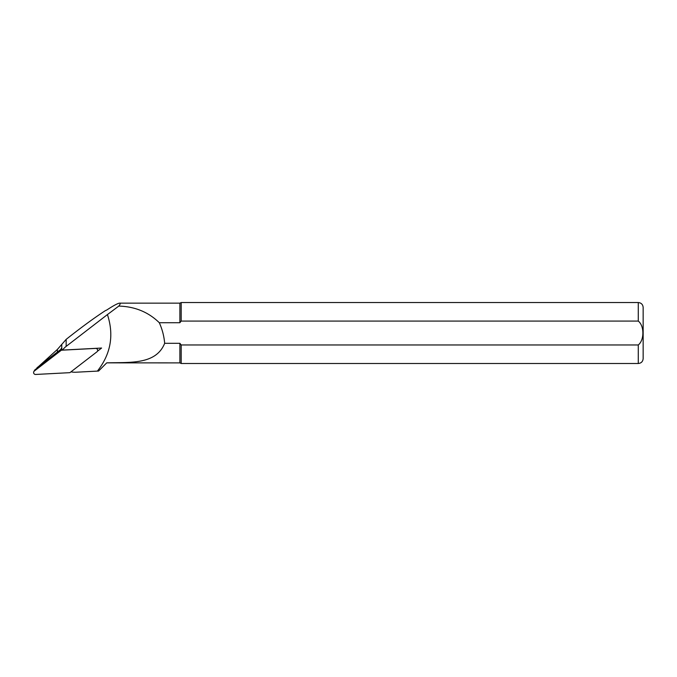 <?xml version="1.0" encoding="UTF-8"?>
<svg xmlns="http://www.w3.org/2000/svg" width="677" height="677" viewBox="0 0 677 677"><rect width="100%" height="100%" fill="white"/><g stroke="black" fill="none" stroke-linecap="round" stroke-linejoin="round"><path stroke-width="1.02" d="M36.829 368.364L36.829 368.347A0.973 0.956 0 0 1 37.201 367.586L60.473 349.654A19.506 19.21 180 0 0 61.759 347.91A19.506 19.21 0 0 1 61.793 347.851L61.793 349.171M60.473 349.654L61.793 348.638M70.975 371.842A19.506 19.21 180 0 0 75.993 372.223L97.412 371.098C110.816 353.978 114.159 335.14 107.431 314.568L66.16 346.379A19.506 19.21 180 0 0 62.496 350.085L101.592 348.037L97.437 351.236M62.496 350.085L61.734 349.18L61.353 350.212L34.341 371.03A1.946 1.921 0 0 0 35.644 374.457L69.9 372.663L96.921 351.845A1.946 1.921 180 0 0 95.609 348.418L61.353 350.212M107.44 314.568L118.788 306.089C120.328 304.151 120.608 303.169 119.626 303.152C117.933 303.228 113.634 305.522 106.738 310.032L105.333 310.658C93.976 318.08 80.918 327.651 66.16 339.363L57.359 349.467L38.513 366.579M97.42 371.098L98.588 371.038L106.738 362.855L179.887 362.889L181.191 363.498L638.276 363.498C641.237 363.21 642.862 361.577 643.15 358.615L643.15 307.417C642.862 304.455 641.237 302.831 638.276 302.543L638.276 321.076C644.411 325.865 644.419 340.099 638.276 344.965L181.191 344.965L181.191 363.498M181.191 344.965L179.887 343.307L179.887 362.889M119.626 303.152L179.887 303.152L181.191 302.543L181.191 321.076L638.276 321.076M179.972 322.607L181.097 321.186M179.887 303.152L179.887 322.726L159.307 322.726C162.26 329.276 164.046 336.13 164.672 343.307C155.972 365.005 129.654 362.161 106.738 362.855L99.621 369.997M118.788 306.089C134.901 306.537 148.407 312.08 159.307 322.726M179.887 343.307L164.672 343.307M99.113 370.514L98.588 371.038M33.85 371.588L34.73 370.074A0.939 0.922 0 0 1 34.967 369.803L34.341 371.03M61.734 349.18L34.967 369.803M66.16 339.363L66.16 346.379M61.759 344.348L61.759 347.91M57.359 349.467L57.359 352.057M638.276 344.965L638.276 363.498M37.201 367.586L37.201 368.076M181.191 302.543L638.276 302.543M96.777 348.291L97.412 349.383"/></g></svg>
